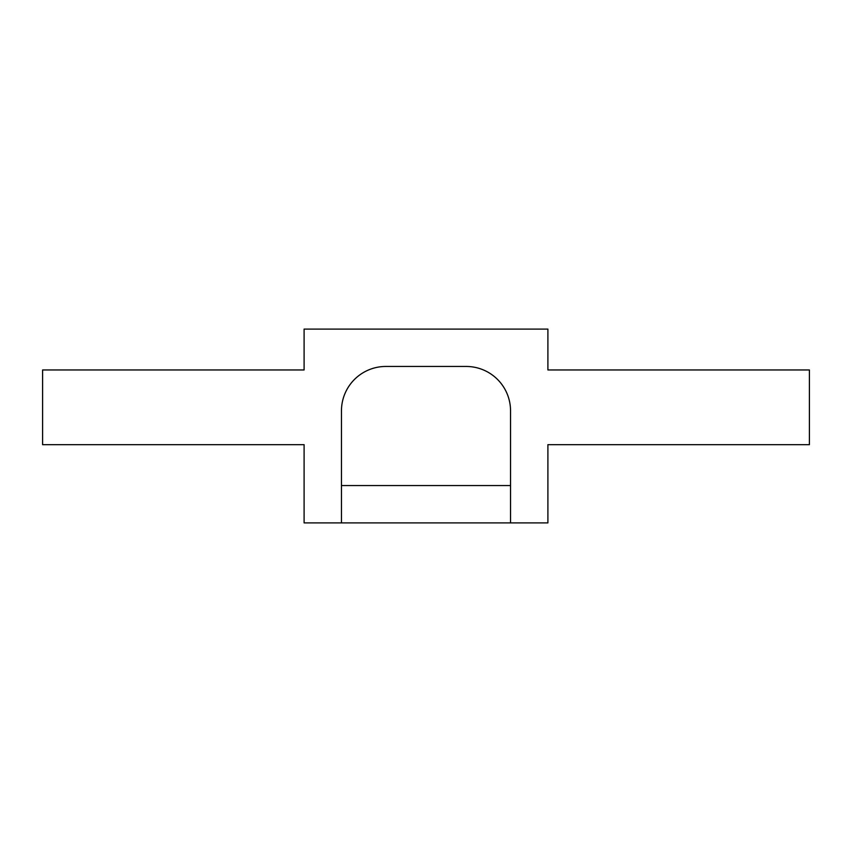 <?xml version="1.0" encoding="UTF-8"?>
<svg xmlns="http://www.w3.org/2000/svg" width="852" height="852" viewBox="0 0 852 852"><rect width="100%" height="100%" fill="white"/><g stroke="black" fill="none" stroke-linecap="round" stroke-linejoin="round"><path stroke-width="1.28" d="M426 366.456L466.161 366.456A44.389 44.389 0 0 1 510.54 410.834L510.54 522.904L547.9 522.904L547.9 444.68L809.4 444.68L809.4 369.96L547.9 369.96L547.9 329.096L304.1 329.096L304.1 369.96L42.6 369.96L42.6 444.68L304.1 444.68L304.1 522.904L341.46 522.904L341.46 410.834A44.389 44.389 0 0 1 385.839 366.456L426 366.456M510.54 522.904L341.46 522.904M341.46 485.544L510.54 485.544"/></g></svg>
